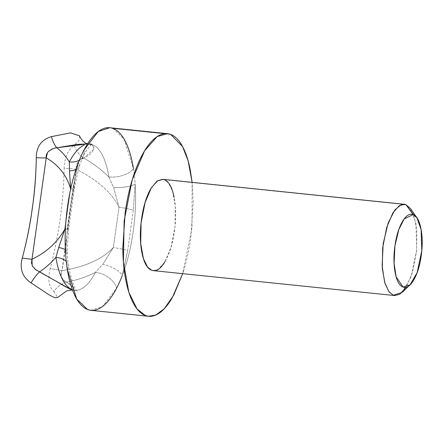 <?xml version="1.0" encoding="UTF-8"?>
<svg xmlns="http://www.w3.org/2000/svg" width="444" height="444" viewBox="0 0 444 444"><rect width="100%" height="100%" fill="white"/><g stroke="black" fill="none" stroke-linecap="round" stroke-linejoin="round"><path stroke-width="0.33" stroke-dasharray="2.22 1.67" d="M153.297 270.629L158.43 269.169L164.702 262.093L170.929 247.475L174.958 226.94L175.319 206.393L172.599 191.336L168.509 183L164.374 179.715L162.726 179.321M164.374 179.715L405.966 204.667L163.164 179.37M413.686 214.824L416.761 229.648L416.666 250.682L412.615 272.1L406.16 287.262M183.489 271.134L182.684 273.665L192.013 227.833L192.113 182.356L193.223 201.854L190.853 237.44C189.166 249.445 186.713 260.678 183.489 271.134M165.124 261.388C169.575 253.768 172.677 243.706 174.437 231.207C176.19 218.709 176.085 207.437 174.12 197.38M90.937 310.334L102.525 306.482L116.694 288.039A91.791 34.116 95.9 0 0 122.272 275.541A91.791 34.116 95.9 0 0 135.137 184.016A91.791 34.116 95.9 0 0 133.461 168.764L123.993 138.939L113.092 128.505L170.735 134.454L113.092 128.505L109.801 127.717M70.579 188.783A19.508 1.782 -172 0 0 74.387 188.267A19.508 1.782 -172 0 0 73.082 187.412L67.41 227.766L65.601 254.035A19.508 5.45 -0.8 0 0 67.094 251.853A19.508 5.45 -0.8 0 0 65.362 249.7A19.508 5.45 179.2 0 1 67.094 251.853A19.508 5.45 179.2 0 1 65.601 254.035L67.41 227.766L73.082 187.412L78.466 162.504L73.082 187.412A19.508 1.782 8 0 1 74.387 188.267A19.508 1.782 8 0 1 70.579 188.783L69.636 173.854M108.836 176.989L113.614 187.568L119.02 207.17C111.677 192.585 97.397 179.92 76.174 169.17C97.397 179.92 111.677 192.585 119.02 207.17L113.348 247.524C102.32 259.207 85.187 266.922 61.944 270.668C63.198 264.047 64.43 255.594 65.645 245.316L68.776 219.874L72.794 194.572C74.437 184.454 75.563 175.985 76.174 169.17L77.162 162.931L80.364 159.801L83.822 158.042C93.462 163.653 101.809 169.958 108.858 176.956A73.438 27.289 -84.1 0 0 90.093 144.139A73.438 27.289 -84.1 0 1 108.858 176.956C101.809 169.958 93.462 163.653 83.822 158.042C88.728 155.666 91.88 153.108 93.273 150.372C94.633 147.658 93.917 145.737 91.125 144.605L87.551 143.878M72.439 289.888L73.282 290.049L74.242 288.572C73.438 286.891 70.896 284.765 66.606 282.201C77.25 279.998 86.863 276.723 95.449 272.377A73.438 27.289 -84.1 0 1 74.681 290.193A73.438 27.289 -84.1 0 0 95.449 272.377C86.863 276.723 77.25 279.998 66.606 282.201L63.77 280.275L61.461 277.084C60.523 274.847 60.684 272.705 61.944 270.668C85.187 266.922 102.32 259.207 113.348 247.524L102.83 264.302L95.432 272.344M65.756 223.099L70.346 190.409L65.756 223.099M133.211 231.491C135.514 215.112 136.158 199.284 135.137 184.016L133.333 210.278L127.661 250.638L122.272 275.541C127.262 262.554 130.908 247.869 133.211 231.491M56.066 256.793L58.719 247.547M69.503 170.823L69.314 161.988M119.02 207.17A19.508 1.782 8 0 1 133.333 210.278L135.137 184.016A19.508 5.45 179.2 0 1 113.62 187.557L119.02 207.17L113.348 247.524L102.83 264.302A19.508 8.725 17.4 0 1 122.272 275.541L127.661 250.638A19.508 1.782 -172 0 0 113.348 247.524A19.508 1.782 8 0 1 127.661 250.638L133.333 210.278A19.508 1.782 -172 0 0 119.02 207.17M84.044 150.011A19.508 13.215 27.5 0 1 83.084 156.443A19.508 13.215 27.5 0 1 79.387 160.167A19.508 13.215 -152.5 0 0 83.084 156.443A19.508 13.215 -152.5 0 0 84.044 150.011M108.858 176.956A19.508 10.534 -9 0 0 133.461 168.764A19.508 10.534 171 0 1 108.858 176.956L113.62 187.557A19.508 5.45 -0.8 0 0 135.137 184.016A91.791 34.116 95.9 0 0 133.461 168.764M95.449 272.377A19.508 13.215 27.5 0 1 116.694 288.039A19.508 13.215 -152.5 0 0 95.449 272.377L102.83 264.302A19.508 8.725 -162.6 0 1 122.272 275.541M402.075 292.468L410.9 277.272L416.755 249.756L415.895 223.304L410.717 208.797M31.43 263.225L32.506 266.239M36.158 270.069L39.477 271.906M73.327 290.043L73.721 287.773L66.606 282.201A19.508 16.306 127.4 0 0 53.935 291.558L57.581 297.519M76.174 169.17A19.508 1.598 -174.9 0 0 64.13 168.232C63.536 202.114 58.874 235.57 50.133 268.603A19.508 1.948 10.7 0 1 61.944 270.668L76.174 169.17C76.179 162.926 78.727 159.218 83.822 158.042A19.508 15.135 -123.5 0 1 74.226 145.288C67.949 149.745 64.58 157.392 64.13 168.232A19.508 1.598 5.1 0 1 76.174 169.17M61.944 270.668A19.508 1.948 -169.3 0 0 50.133 268.603C47.602 279.304 48.868 286.957 53.935 291.558A19.508 16.306 -52.6 0 1 66.606 282.201C61.86 280.414 60.306 276.568 61.944 270.668M56.799 147.785L52.769 148.762M48.796 151.171L47.475 152.669M79.543 135.836L78.988 140.409L74.226 145.288A19.508 15.135 56.5 0 0 83.822 158.042L93.756 149.173L92.863 145.632L87.818 143.917M75.935 169.591A19.508 8.725 -162.6 0 0 79.038 166.561A19.508 8.725 -162.6 0 0 78.466 162.504A19.508 8.725 17.4 0 1 79.038 166.561A19.508 8.725 17.4 0 1 75.935 169.591M67.283 269.28A19.508 10.534 -9 0 0 68.132 264.868A19.508 10.534 -9 0 0 66.245 261.444A19.508 10.534 171 0 1 68.132 264.868A19.508 10.534 171 0 1 67.283 269.28M64.907 229.137A19.508 1.782 -172 0 0 68.715 228.627A19.508 1.782 -172 0 0 67.41 227.766A19.508 1.782 8 0 1 68.715 228.627A19.508 1.782 8 0 1 65.412 229.143M148.585 316.283L148.135 316.239M73.282 290.049L77.295 291.025C74.958 290.476 71.911 281.801 68.154 265.007L67.094 251.903L68.715 228.621L74.387 188.267L79.065 166.489L83.156 156.305C85.892 150.183 91.864 143.701 92.502 143.828L87.962 143.917M408.963 285.881L410.056 284.837M416.233 216.822L416.971 217.899M73.249 290.037L72.472 289.982M87.585 143.828L88.012 143.928"/><path stroke-width="0.67" d="M72.472 289.982L66.977 290.703L57.581 297.519L54.745 297.78L49.118 294.838L31.047 282.867A19.508 4.279 120 0 1 39.477 271.906C45.455 267.926 50.932 263.087 55.916 257.37A73.438 27.289 -84.1 0 0 72.339 289.632A73.438 27.289 -84.1 0 1 55.916 257.37C50.932 263.087 45.455 267.926 39.477 271.906A19.508 4.279 -60 0 0 31.047 282.867C22.267 276.884 19.353 268.609 22.294 258.036C27.201 239.405 30.519 222.783 32.268 208.164C34.604 193.612 35.947 176.779 36.297 157.67A19.508 2.592 -173.7 0 0 46.237 157.809L31.996 259.302C46.515 252.242 57.487 242.191 64.907 229.137L65.756 223.099L64.907 229.137C57.487 242.191 46.515 252.242 31.996 259.302L32.173 265.645L35.276 269.386L58.403 282.556C64.08 286.025 68.326 288.328 71.151 289.471L72.439 289.888M404.318 204.279L162.726 179.321L157.598 180.78L151.321 187.862L145.099 202.481L141.07 223.016L140.709 243.556L143.429 258.619L147.519 266.955L151.654 270.235L153.297 270.629L394.888 295.582L393.24 295.193L389.111 291.908L385.02 283.572L382.295 268.509L382.656 247.968L386.691 227.433L392.912 212.815L399.184 205.739L404.318 204.279L405.966 204.667L413.686 214.824M406.16 287.262L399.961 294.161L394.888 295.582M148.585 316.283L155.744 315.062L164.28 308.724L173.66 295.271L182.684 273.665L172.239 297.802C167.965 305.117 163.497 310.312 158.83 313.375C154.157 316.444 149.645 317.149 145.293 315.495C140.937 313.847 137.068 309.956 133.694 303.835C130.314 297.719 127.683 289.827 125.796 280.17C123.909 270.513 122.91 259.823 122.805 248.102L125.169 212.51C126.856 200.505 129.315 189.277 132.54 178.821C135.764 168.359 139.516 159.474 143.784 152.153C148.057 144.833 152.531 139.644 157.198 136.574C161.866 133.511 166.378 132.8 170.735 134.454C175.091 136.108 178.954 139.999 182.334 146.115C185.714 152.237 188.345 160.129 190.232 169.786L192.124 182.356L188.156 160.967L182.595 146.598L170.735 134.454L167.444 133.666L109.801 127.717L98.218 131.563L84.044 150.011A91.791 34.116 95.9 0 0 78.466 162.504A91.791 34.116 95.9 0 0 65.601 254.035A91.791 34.116 95.9 0 0 67.283 269.28L76.751 299.106L87.651 309.546L90.937 310.334L148.585 316.283L145.293 315.495L137.024 308.935L128.843 292.263L123.404 262.138L124.126 221.051L132.184 179.981L144.627 150.744L157.182 136.585L167.444 133.666M174.12 197.38C172.155 187.324 168.909 181.435 164.374 179.715M163.164 179.37L157.004 181.058L150.899 188.567C146.453 196.187 143.351 206.244 141.592 218.742C139.838 231.241 139.938 242.518 141.902 252.575C143.867 262.626 147.119 268.515 151.654 270.235C156.188 271.961 160.678 269.009 165.124 261.388M133.461 168.764A91.791 34.116 95.9 0 0 84.044 150.011A91.791 34.116 95.9 0 0 78.466 162.504C73.476 175.497 69.83 190.176 67.527 206.56C65.229 222.938 64.585 238.761 65.601 254.035A91.791 34.116 95.9 0 0 67.283 269.28A91.791 34.116 95.9 0 0 116.694 288.039A91.791 34.116 95.9 0 0 122.272 275.541M402.386 221.678C405.949 215.579 409.54 213.22 413.17 214.596C416.794 215.973 419.397 220.685 420.968 228.727C422.538 236.774 422.621 245.793 421.217 255.794C419.813 265.79 417.327 273.837 413.769 279.936C410.212 286.03 406.621 288.389 402.991 287.013C399.361 285.636 396.764 280.924 395.193 272.882C393.623 264.84 393.539 255.816 394.944 245.821C396.348 235.82 398.829 227.772 402.386 221.678M22.294 258.036A19.508 1.021 -170.4 0 0 31.996 259.302A19.508 1.021 9.6 0 1 22.294 258.036C31.036 224.991 35.703 191.536 36.297 157.67C36.341 146.681 41.381 139.671 51.421 136.63A19.508 5.617 -101.5 0 0 56.799 147.785L87.546 143.889L77.55 144.394L56.799 147.785C61.727 151.604 65.906 156.327 69.331 161.955A73.438 27.289 -84.1 0 1 84.166 145.116A73.438 27.289 -84.1 0 0 69.331 161.955C65.906 156.327 61.727 151.604 56.799 147.785C56.094 147.669 54.384 148.157 51.671 149.251L48.396 151.554C46.62 153.519 45.899 155.6 46.237 157.809C58.73 165.24 66.844 175.569 70.579 188.783C66.844 175.569 58.73 165.24 46.237 157.809L31.43 263.225M70.579 188.783L70.346 190.409L70.579 188.783L69.492 170.812A19.508 8.725 -162.6 0 0 75.935 169.591A19.508 8.725 17.4 0 1 69.492 170.812L69.331 161.955A19.508 13.215 -152.5 0 0 79.387 160.167A19.508 13.215 27.5 0 1 69.331 161.955M55.911 257.342L56.066 256.793M58.708 247.547L64.907 229.137A19.508 1.782 8 0 0 65.412 229.143M69.325 162.51L69.314 161.988M416.233 216.822L410.717 208.797L405.966 204.667L401.11 204.734L394.838 209.984L388.106 223.132L383.183 243.695L382.123 265.728L384.659 282.401L388.9 291.636L393.24 295.193L402.075 292.468L408.963 285.881M405.966 204.667L413.17 214.596L416.971 217.899L421.112 229.509L421.8 250.666L417.116 272.683L410.056 284.837L402.991 287.013L396.126 276.779L394.094 263.447L394.944 245.821L398.884 229.365L404.268 218.848L413.17 214.596L405.966 204.667M32.506 266.239L36.158 270.069M39.477 271.906L69.847 288.922M47.475 152.669L46.237 157.809A19.508 2.592 6.3 0 1 36.297 157.67M52.769 148.762L48.796 151.171M56.799 147.785A19.508 5.617 78.5 0 1 51.421 136.63L70.574 132.861L79.543 135.836L80.198 137.318C82.284 140.731 84.482 142.813 86.791 143.562L88.056 143.934M69.636 173.854L69.492 170.812M55.916 257.37A19.508 10.534 171 0 1 66.245 261.444A19.508 10.534 -9 0 0 55.916 257.37L58.702 247.552A19.508 5.45 179.2 0 1 65.362 249.7A19.508 5.45 -0.8 0 0 58.702 247.552L64.907 229.137"/></g></svg>
